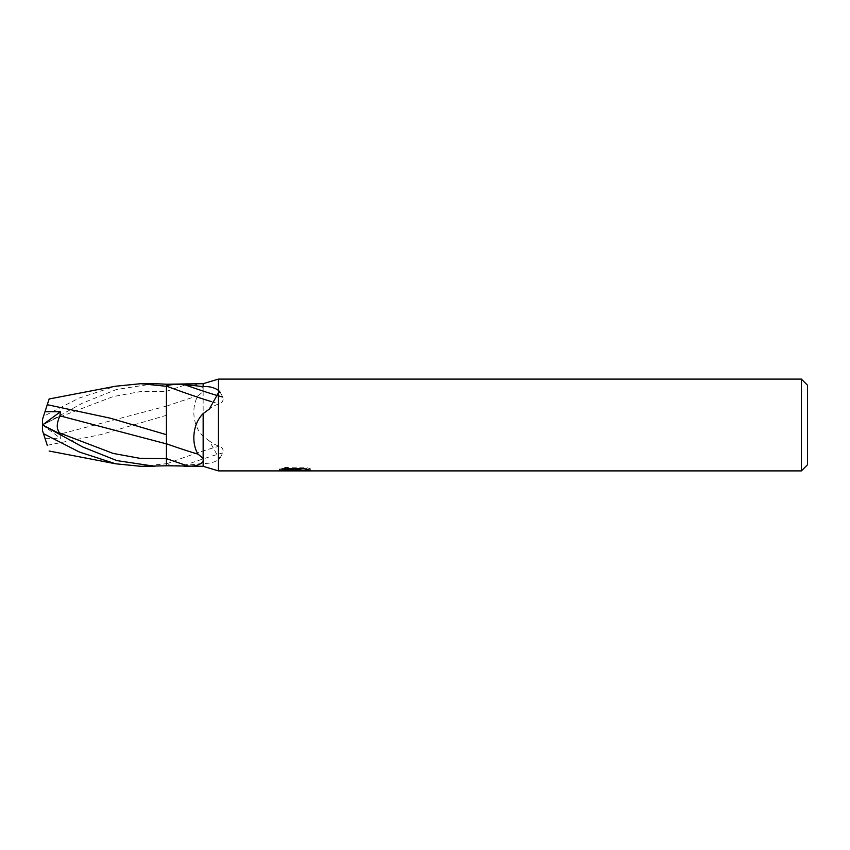 <?xml version="1.0" encoding="UTF-8"?>
<svg xmlns="http://www.w3.org/2000/svg" width="850" height="850" viewBox="0 0 850 850"><rect width="100%" height="100%" fill="white"/><g stroke="black" fill="none" stroke-linecap="round" stroke-linejoin="round"><path stroke-width="0.64" stroke-dasharray="4.25 3.19" d="M301.92 468.828L310.25 468.616L304.991 467.224L286.886 467.224L282.115 468.467L296.788 468.467L279.331 469.37L286.057 467.224L292.783 469.37L307.009 468.095L307.009 468.998L299.816 469.37M307.009 468.998L307.009 470.539L307.009 469.668L299.636 470.178M299.752 470.9L307.009 470.539M286.886 467.224L286.886 468.828M304.991 467.224L304.991 468.828M310.25 468.616L310.25 470.167M289.616 470.454L286.057 468.828L279.331 470.9L292.91 470.9M295.662 468.987L295.662 470.103M286.057 467.224L286.057 468.828M307.009 468.095L307.009 469.668M299.88 470.9L294.918 470.9M282.115 468.467L282.115 470.029M166.43 384.232L166.43 464.217C169.458 465.343 175.259 465.8 183.844 465.566L203.15 463.388C209.185 463.749 214.285 462.485 218.45 459.616L218.45 470.9L218.45 459.616L220.288 457.64L218.45 457.279L209.344 440.927L203.15 436.401C191.909 425.212 191.686 405.748 198.061 395.845L203.15 391.553L203.15 383.69M218.45 379.1L218.45 457.279L218.45 379.1M801.38 379.1L801.38 470.9M220.288 457.64L222.764 452.954A5.589 5.174 -17.3 0 0 219.151 446.25A35.445 32.81 162.7 0 1 209.344 440.927M166.43 406.215A44.954 2.051 -19.6 0 1 198.061 395.845M166.43 463.909A42.659 1.944 -19.6 0 1 219.151 446.25M183.844 465.566A44.806 2.04 -19.6 0 1 222.764 452.954M203.15 388.641C200.94 385.486 196.159 383.871 188.806 383.786L184.089 383.69M203.15 391.553L203.15 436.401M220.288 392.36L222.764 397.046A5.589 5.174 -162.7 0 1 219.151 403.75A35.445 32.81 17.3 0 0 209.344 409.073M211.31 401.572A42.659 1.944 -160.4 0 0 219.151 403.75M166.43 458.639L166.43 443.785M166.43 464.217L166.43 384.211M807.5 385.22L807.5 464.78M203.15 463.388L203.15 466.31M47.271 404.696L43.488 416.33L79.167 398.066L115.504 386.229M166.43 407.033L166.43 438.164M47.271 445.304L100.215 434.754L166.43 415.31M141.238 466.31L166.43 463.707M154.317 383.69L116.578 389.481L82.631 403.059L42.5 425.021L60.945 415.682L59.851 416.936C56.366 420.633 56.398 426.371 59.936 434.169L166.43 406.13M44.912 438.037L47.303 445.4M59.936 434.169L60.435 438.281L44.997 438.313L42.5 430.621L42.542 424.968M42.5 424.947L60.435 438.281M43.488 416.33L42.5 419.379L42.5 425.053M60.945 415.682L42.5 425L60.945 434.318M166.43 391.361A62.071 2.837 -19.6 0 1 188.806 383.786M59.851 416.936L113.135 396.578L139.782 391.691L166.43 391.329M294.854 470.879L294.854 469.349M279.331 470.9L279.331 469.37L292.783 469.37M294.95 469.37L296.788 469.37"/><path stroke-width="1.27" d="M801.38 470.9L801.38 379.1L807.5 385.22L807.5 464.78L801.38 470.9L218.45 470.9L203.15 466.31L166.43 465.768L166.43 458.639A62.071 2.837 -160.4 0 0 188.806 466.214L184.089 466.31M203.15 466.31L203.15 461.369C200.929 464.514 196.159 466.129 188.806 466.214M203.15 386.612L203.15 383.69L166.43 384.232L166.43 385.783C169.458 384.657 175.259 384.2 183.844 384.434L203.15 386.612C209.185 386.251 214.285 387.515 218.45 390.384L220.288 392.36L218.45 392.721L218.45 470.9L218.45 392.721L209.344 409.073L203.15 413.599C191.909 424.788 191.686 444.252 198.061 454.155L203.15 458.447L203.15 413.599M203.15 458.447L203.15 461.369M203.15 383.69L218.45 379.1L801.38 379.1M218.45 390.384L218.45 379.1L218.45 390.384M299.752 470.9L279.342 470.9L296.788 470.029L282.115 470.029L286.896 468.828L304.991 468.828L310.25 470.167L299.763 470.9M292.644 470.9L289.616 470.454M299.636 470.178L294.993 470.9M299.636 470.868L299.636 469.338L301.92 468.828M296.788 468.828L296.788 470.029M279.65 469.274L279.65 470.804M183.844 384.434A44.806 2.04 -160.4 0 0 222.764 397.046M166.43 386.091A42.659 1.944 -160.4 0 0 211.31 401.572M49.13 398.979L47.271 404.696L49.13 398.979L115.504 386.229L140.813 383.69L166.43 386.293L166.43 443.785A44.954 2.051 -160.4 0 0 198.061 454.155M140.813 383.69L154.317 383.69M166.43 407.033L166.43 384.211L154.944 383.69M59.936 415.831L60.435 411.719L44.997 411.687L42.5 419.379L42.5 430.621L43.488 433.67L79.454 452.062L115.504 463.771L140.813 466.31L154.955 466.31L116.864 460.604L82.801 447.026L42.5 424.979L60.945 434.318L59.851 433.064C56.366 429.367 56.398 423.629 59.936 415.831L166.43 443.87L166.43 465.789L141.238 466.31M166.43 434.69L110.128 418.147L47.271 404.696M44.912 411.963L47.303 404.589M166.43 438.164L166.43 443.87M47.271 445.304L43.488 433.67M42.542 424.968L60.435 411.719M59.851 433.064L113.135 453.422L139.782 458.309L166.43 458.671M296.788 469.37L299.636 469.37M49.13 451.021L115.504 463.771"/></g></svg>
